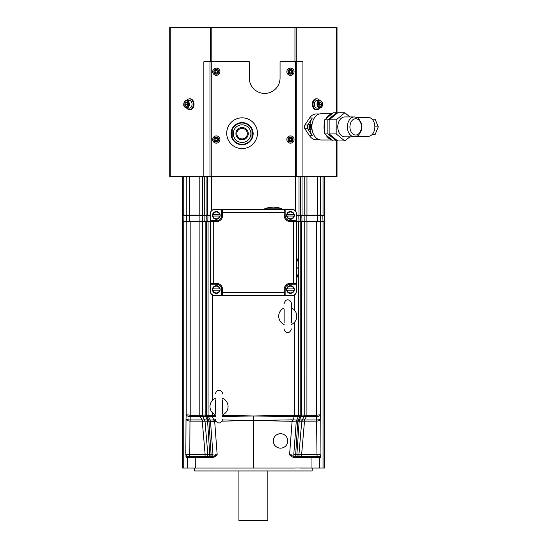 <?xml version="1.0" encoding="UTF-8"?>
<svg xmlns="http://www.w3.org/2000/svg" width="548" height="548" viewBox="0 0 548 548"><rect width="100%" height="100%" fill="white"/><g stroke="black" fill="none" stroke-linecap="round" stroke-linejoin="round"><path stroke-width="0.82" d="M209.98 176.607L203.849 176.607L203.849 61.766L249.313 61.766L249.313 78.042A15.371 15.371 0 0 0 264.684 93.413A15.371 15.371 0 0 0 280.062 78.042L280.062 61.766L302.921 61.766L302.921 176.607L209.98 176.607L209.98 61.766M302.921 176.607L336.499 176.607L336.499 140.966L337.136 140.446M337.027 140.535L337.027 176.607L336.499 176.607M203.849 176.607L169.736 176.607L169.736 27.4L337.027 27.4L337.027 113.21M186.786 100.421A5.425 3.836 90 0 1 189.492 98.839L190.197 98.839A5.425 3.836 90 0 1 194.033 104.264A5.425 3.836 90 0 1 190.197 109.689L189.492 109.689A5.425 3.836 90 0 1 186.786 108.107M189.492 109.689A5.425 3.836 -90 0 0 193.334 104.264A5.425 3.836 -90 0 0 189.492 98.839M192.06 104.264L192.06 104.264A3.843 2.719 -90 0 0 189.348 100.421L186.615 100.421A3.843 2.719 -90 0 0 183.902 104.264A3.843 2.719 -90 0 0 186.615 108.107A3.843 2.719 -90 0 0 189.334 104.264A3.843 2.719 -90 0 0 186.615 100.421C184.861 100.668 183.909 101.949 183.765 104.264C183.484 106.031 184.429 107.312 186.615 108.107L189.348 108.107A3.843 2.719 -90 0 0 192.06 104.264L192.06 104.264M187.539 102.455L186.806 104.264L184.82 104.264A2.089 1.48 90 0 1 185.56 102.455A2.089 1.48 90 0 1 187.032 102.455A2.089 1.48 90 0 1 187.772 104.264L187.772 104.264A2.089 1.48 90 0 1 187.032 106.072A2.089 1.48 90 0 1 185.56 106.072A2.089 1.48 90 0 1 184.82 104.264L185.56 102.455L187.032 102.455L185.56 102.455M187.032 102.455L187.772 104.264L187.032 106.072L185.56 106.072L184.82 104.264M187.032 106.072L185.56 106.072M186.806 104.264L187.539 106.072M316.867 109.689L316.169 109.689A5.425 3.836 -90 0 1 312.326 104.264A5.425 3.836 -90 0 1 316.169 98.839L316.867 98.839A5.425 3.836 -90 0 0 313.031 104.264A5.425 3.836 -90 0 0 316.867 109.689A5.425 3.836 90 0 0 319.58 108.107M319.436 113.984L316.169 113.984A12.885 9.111 90 0 0 309.552 118.005L304.859 125.006A2.713 1.918 90 0 0 304.859 128.739L309.552 135.74A12.885 9.111 90 0 0 316.169 139.761L319.436 139.761M319.58 100.421A5.425 3.836 90 0 0 316.867 98.839M319.744 100.421L317.018 100.421A3.843 2.719 90 0 0 314.299 104.264L314.299 104.264A3.843 2.719 90 0 0 317.018 108.107L319.744 108.107C321.505 107.86 322.45 106.579 322.594 104.264C322.882 102.503 321.929 101.222 319.744 100.421A3.843 2.719 90 0 0 317.032 104.264A3.843 2.719 90 0 0 319.744 108.107M319.326 106.072L318.587 104.264A2.089 1.48 -90 0 1 319.326 102.455A2.089 1.48 -90 0 1 320.806 102.455A2.089 1.48 -90 0 1 321.546 104.264A2.089 1.48 -90 0 1 320.806 106.072A2.089 1.48 -90 0 1 319.326 106.072A2.089 1.48 -90 0 1 318.587 104.264L319.326 102.455L320.806 102.455L321.546 104.264L320.806 106.072L319.326 106.072L320.806 106.072M319.326 102.455L320.806 102.455M318.82 106.072L319.559 104.264L321.546 104.264M319.559 104.264L318.82 102.455M311.326 129.225L312.031 129.225M309.976 129.355A12.885 9.111 90 0 0 312.298 135.74L307.613 128.739A2.713 1.918 90 0 1 307.613 125.006L312.298 118.005A12.885 9.111 90 0 0 309.976 124.382M332.095 139.987L321.155 139.987A13.111 9.275 -90 0 1 311.881 126.869A13.111 9.275 -90 0 1 321.155 113.758L332.095 113.758M331.917 139.836A13.111 9.275 -90 0 1 326.053 135.055L333.3 140.966L336.499 140.966L327.868 133.918L324.669 133.918L326.053 135.055M324.669 131.657A13.111 9.275 -90 0 1 324.669 122.088L324.669 133.918M326.053 118.69A13.111 9.275 -90 0 1 331.917 113.909L324.669 119.827L324.669 122.088M337.136 113.299L336.499 112.778L333.3 112.778L331.917 113.909M324.669 119.827L327.868 119.827L327.868 133.918M336.499 27.4L336.499 112.778L327.868 119.827M349.891 116.923L344.815 112.778L337.78 112.778L329.149 119.827L329.149 133.918L337.78 140.966L344.815 140.966L349.891 136.822M356.68 117.375L368.153 117.375A9.494 6.713 90 0 1 374.866 126.869A9.494 6.713 90 0 1 368.153 136.37L356.68 136.37M344.815 112.778L336.177 119.827L336.177 133.918L344.815 140.966M354.405 136.822L344.815 136.822A9.946 7.035 -90 0 1 337.78 126.869A9.946 7.035 -90 0 1 344.815 116.923L354.405 116.923A9.946 7.035 90 0 0 347.37 126.869A9.946 7.035 90 0 0 354.405 136.822C356.981 136.329 358.419 135.746 358.714 135.075L361.564 130.116L361.44 126.869A8.138 5.754 90 0 0 355.679 118.731A8.138 5.754 90 0 0 349.925 126.869A8.138 5.754 90 0 0 355.679 135.013A8.138 5.754 90 0 0 361.44 126.869L361.564 123.629L358.714 118.669C358.419 117.998 356.981 117.416 354.405 116.923M329.149 133.918L336.177 133.918M329.149 119.827L336.177 119.827M372.092 134.561L375.127 134.561L378.264 126.869L374.866 126.869M372.092 119.183L375.127 119.183L378.264 126.869M311.326 124.519L312.031 124.519M311.97 125.102A2.487 1.76 90 0 0 310.73 124.382L309.141 124.382A2.487 1.76 90 0 0 307.38 126.869L307.38 126.869A2.487 1.76 90 0 0 309.141 129.355L310.73 129.355A2.487 1.76 90 0 0 311.97 128.643M310.463 127.999L309.997 126.869A1.308 0.925 -90 0 1 310.463 125.739A1.308 0.925 -90 0 1 311.38 125.739A1.308 0.925 -90 0 1 311.846 126.869A1.308 0.925 -90 0 1 311.38 127.999A1.308 0.925 -90 0 1 310.463 127.999A1.308 0.925 -90 0 1 309.997 126.869L310.463 125.739L311.38 125.739L311.846 126.869L311.38 127.999L310.463 127.999L311.38 127.999M310.463 125.739L311.38 125.739M310.202 127.999L310.661 126.869L311.846 126.869M310.661 126.869L310.202 125.739M242.079 148.577A15.371 15.371 0 0 0 257.45 133.205A15.371 15.371 0 0 0 242.079 117.827A15.371 15.371 0 0 0 226.708 133.205A15.371 15.371 0 0 0 242.079 148.577M241.99 144.734L242.531 144.72M253.155 133.657A11.076 11.076 0 0 1 242.079 144.734A11.076 11.076 0 0 1 231.003 133.657A11.076 11.076 0 0 1 242.079 122.574A11.076 11.076 0 0 1 253.155 133.657M251.984 137.507L251.984 129.801L252.703 133.657L251.984 137.507A10.624 10.624 0 0 1 232.181 137.507L231.455 133.657L232.181 129.801L232.181 137.507M250.895 133.657A8.816 8.816 0 0 1 242.079 142.473A8.816 8.816 0 0 1 233.263 133.657A8.816 8.816 0 0 1 242.079 124.834A8.816 8.816 0 0 1 250.895 133.657M251.984 129.801A10.624 10.624 0 0 0 232.181 129.801M248.251 133.657A6.165 6.165 0 0 1 242.079 139.822A6.165 6.165 0 0 1 235.914 133.657A6.165 6.165 0 0 1 242.079 127.485A6.165 6.165 0 0 1 248.251 133.657M247.326 133.657A5.247 5.247 0 0 1 242.079 138.897A5.247 5.247 0 0 1 236.832 133.657A5.247 5.247 0 0 1 242.079 128.41A5.247 5.247 0 0 1 247.326 133.657M290.461 143.151A3.617 3.617 0 0 1 286.844 139.535A3.617 3.617 0 0 1 290.461 135.918A3.617 3.617 0 0 1 294.077 139.535A3.617 3.617 0 0 1 290.461 143.151M292.947 139.535A2.487 2.487 0 0 0 290.461 137.048A2.487 2.487 0 0 0 287.974 139.535A2.487 2.487 0 0 0 290.461 142.021A2.487 2.487 0 0 0 292.947 139.535A2.487 2.487 0 0 0 290.461 137.048A2.487 2.487 0 0 0 287.974 139.535A2.487 2.487 0 0 0 290.461 142.021A2.487 2.487 0 0 0 292.947 139.535M289.152 139.535A1.308 1.308 0 0 1 291.111 138.404A1.308 1.308 0 0 1 291.111 140.665A1.308 1.308 0 0 1 289.152 139.535L289.803 138.404L291.111 138.404L291.762 139.535L291.111 140.665L289.803 140.665L289.152 139.535M290.461 75.329A3.617 3.617 0 0 1 286.844 71.713A3.617 3.617 0 0 1 290.461 68.096A3.617 3.617 0 0 1 294.077 71.713A3.617 3.617 0 0 1 290.461 75.329M292.947 71.713A2.487 2.487 0 0 0 290.461 69.226A2.487 2.487 0 0 0 287.974 71.713A2.487 2.487 0 0 0 290.461 74.199A2.487 2.487 0 0 0 292.947 71.713A2.487 2.487 0 0 0 290.461 69.226A2.487 2.487 0 0 0 287.974 71.713A2.487 2.487 0 0 0 290.461 74.199A2.487 2.487 0 0 0 292.947 71.713M289.152 71.713A1.308 1.308 0 0 1 291.111 70.582A1.308 1.308 0 0 1 291.111 72.843A1.308 1.308 0 0 1 289.152 71.713L289.803 70.582L289.152 71.713L289.803 72.843L289.152 71.713M289.803 70.582L291.111 70.582L291.762 71.713L291.111 70.582M291.762 71.713L291.111 72.843L291.762 71.713M291.111 72.843L289.803 72.843M216.309 143.151A3.617 3.617 0 0 1 212.693 139.535A3.617 3.617 0 0 1 216.309 135.918A3.617 3.617 0 0 1 219.926 139.535A3.617 3.617 0 0 1 216.309 143.151M218.796 139.535A2.487 2.487 0 0 0 216.309 137.048A2.487 2.487 0 0 0 213.823 139.535A2.487 2.487 0 0 0 216.309 142.021A2.487 2.487 0 0 0 218.796 139.535A2.487 2.487 0 0 0 216.309 137.048A2.487 2.487 0 0 0 213.823 139.535A2.487 2.487 0 0 0 216.309 142.021A2.487 2.487 0 0 0 218.796 139.535M215.001 139.535A1.308 1.308 0 0 1 216.96 138.404A1.308 1.308 0 0 1 216.96 140.665A1.308 1.308 0 0 1 215.001 139.535L215.652 138.404L216.96 138.404L217.611 139.535L216.96 140.665L215.652 140.665L215.001 139.535M216.309 75.329A3.617 3.617 0 0 1 212.693 71.713A3.617 3.617 0 0 1 216.309 68.096A3.617 3.617 0 0 1 219.926 71.713A3.617 3.617 0 0 1 216.309 75.329M218.796 71.713A2.487 2.487 0 0 0 216.309 69.226A2.487 2.487 0 0 0 213.823 71.713A2.487 2.487 0 0 0 216.309 74.199A2.487 2.487 0 0 0 218.796 71.713A2.487 2.487 0 0 0 216.309 69.226A2.487 2.487 0 0 0 213.823 71.713A2.487 2.487 0 0 0 216.309 74.199A2.487 2.487 0 0 0 218.796 71.713M215.001 71.713A1.308 1.308 0 0 1 216.96 70.582A1.308 1.308 0 0 1 216.96 72.843A1.308 1.308 0 0 1 215.001 71.713L215.652 70.582L215.001 71.713L215.652 72.843L215.001 71.713M215.652 70.582L216.96 70.582L217.611 71.713L216.96 70.582M217.611 71.713L216.96 72.843L217.611 71.713M216.96 72.843L215.652 72.843M210.658 215.343L182.395 215.405L182.395 468.06L294.488 468.06M182.395 215.405L182.395 176.607M183.696 215.364A1.808 1.562 -90 0 1 183.724 215.042L182.395 215.042M183.731 176.607L183.731 215.042L199.808 215.042L199.808 176.607M210.405 215.042L199.808 215.042M298.989 176.607L298.989 215.042L296.365 215.042M298.989 215.042L300.674 215.042L300.674 176.607M320.512 176.607L320.512 215.042L300.674 215.042M320.512 215.042L324.368 215.042L324.368 468.06L295.187 467.971M324.368 176.607L324.368 215.042M185.902 455.689L186.197 457.573L211.994 457.573C212.925 457.881 214.658 456.977 217.186 454.861L215.508 454.806M185.978 456.518L185.943 456.142M320.594 468.06L300.414 468.06M186.176 468.06L206.356 468.06M207.754 454.669L189.793 454.724L189.971 421.124C187.724 420.878 186.409 420.206 186.019 419.11L185.834 454.861L189.793 454.724L185.834 454.861L187.094 456.669L212.055 456.669L217.186 454.861L214.672 421.275L214.617 419.843L215.46 419.85M195.204 456.669L189.122 456.669M187.19 456.669L187.094 456.669A0.904 0.904 90 0 0 186.197 457.573M211.206 456.669L209.315 456.669L211.206 456.669A1.808 1.795 -90 0 0 212.994 454.724L210.226 454.676M320.916 454.854L320.881 455.498M320.854 455.799L320.827 456.142M182.395 221.282L186.204 221.282L186.204 414.74C186.519 415.727 187.834 416.35 190.135 416.603L190.163 415.233L186.204 414.74L186.019 419.11C186.423 419.569 187.745 419.85 189.998 419.946L189.971 421.124L202.267 421.138L205.151 454.724L206.158 454.696M215.124 455.799L214.494 456.066M291.262 454.806L289.577 454.861C292.111 456.977 293.844 457.881 294.776 457.573L311.045 457.573L311.045 468.06M222.57 419.932L292.098 421.275L289.577 454.861L294.708 456.669L319.361 456.669M319.669 456.669A0.904 0.904 90 0 1 320.573 457.573L320.936 454.861L319.669 456.669L318.532 456.669L319.587 456.669M317.128 456.594L300.208 456.669A1.808 1.308 90 0 1 298.913 454.669L299.119 454.669M300.612 454.696L301.612 454.724L304.503 421.138L316.607 421.131L316.771 419.946C319.018 419.85 320.347 419.569 320.744 419.11L320.936 454.861L317.573 454.73M296.879 454.669L299.167 421.241L304.503 421.138L304.387 419.905L306.462 416.59L316.634 416.603C318.936 416.35 320.244 415.727 320.566 414.74L320.744 419.11C320.361 420.206 319.046 420.878 316.792 421.124L316.771 419.946M186.204 221.282L210.658 221.282M183.779 221.282L183.936 215.337A1.808 1.802 -88.4 0 1 183.97 215.042M205.212 221.282L206.137 221.282L206.281 215.357A1.808 1.795 -90 0 1 206.315 215.042M208.069 221.282L208.069 415.233L212.556 415.22L212.535 416.631L215.405 416.596M215.405 414.857A9.042 9.042 0 0 1 215.405 398.28M222.639 416.514L253.382 415.973L294.235 416.631L293.009 419.919L296.523 420.028L299.366 419.864L301.044 416.692L306.462 416.59A2.713 0.5 96.2 0 0 306.681 415.206L316.607 415.233L320.566 414.74L320.566 221.282L316.607 221.282L316.634 416.603M222.639 414.857A9.042 9.042 0 0 0 222.639 398.28M284.131 324.519A9.042 9.042 0 0 1 284.131 307.942M291.365 324.519A9.042 9.042 0 0 0 291.365 307.942M222.091 421.145L253.382 420.494L253.382 415.973L298.694 415.233L298.694 270.383M298.948 221.282L300.633 221.282L300.482 215.357L298.811 215.357L298.948 221.282L296.112 221.282M298.77 215.042A1.808 1.795 -90 0 1 298.811 215.357L296.112 215.343M324.368 215.405L322.827 215.337L322.984 221.282M320.566 221.282L324.368 221.282M322.799 215.042A1.808 1.802 -91.6 0 1 322.827 215.337L322.423 215.357A1.808 1.802 -90 0 0 322.388 215.042M316.607 421.131L316.97 454.724L293.769 454.724L296.29 421.131L292.098 421.275L292.146 419.843L253.382 420.494L253.382 468.06M273.294 440.421L273.294 441.448M273.342 441.894L273.486 442.654M273.678 443.305L273.897 443.866M273.938 443.949L274.151 444.373M274.418 444.825L275 445.62M275.171 445.812L276.322 446.825M276.377 446.867L278.583 447.901M278.596 447.908L279.364 448.072M279.432 448.086L280.966 448.154M281.22 448.134L282.186 447.969M282.7 447.826L283.145 447.668M283.227 447.641L284.042 447.25M284.364 447.052L285.001 446.606M285.344 446.319L285.714 445.962M285.714 435.907L285.344 435.55M285.001 435.256L284.364 434.811M284.042 434.619L283.227 434.228M283.145 434.194L282.7 434.037M282.186 433.893L281.22 433.735M280.966 433.715L279.432 433.776M279.364 433.79L277.055 434.578M277.041 434.585L276.377 434.996M276.322 435.037L275.171 436.057M275 436.242L274.418 437.037M274.151 437.489L273.938 437.914M273.897 437.996L273.678 438.564M273.486 439.208L273.342 439.969M211.583 467.971L212.275 468.06M205.151 221.282L205.151 415.069L208.069 415.233A2.713 2.692 90 0 0 208.446 416.61L212.535 416.631M208.158 415.254A2.713 2.596 129.1 0 0 208.48 416.631L210.247 420.028L213.754 419.919L211.939 415.24M189.998 419.946L202.376 419.905L202.267 421.138L214.131 421.35A2.713 0.507 78.1 0 0 213.754 419.919L214.617 419.843M292.146 419.843L293.009 419.919A2.713 0.507 101.9 0 0 292.632 421.35M294.824 415.24A2.713 0.363 101.8 0 1 294.481 416.658L301.044 416.692A2.713 1.932 94.4 0 0 301.496 415.062L301.612 221.282L300.633 221.282L301.551 221.282M298.605 415.254A2.713 2.596 50.9 0 1 298.29 416.631L296.201 421.213M322.423 215.357L300.482 215.357A1.808 1.795 -90 0 0 300.448 215.042M306.914 416.61L306.962 221.282L316.607 221.282M306.859 215.042L306.935 221.282L301.612 221.282M297.016 454.669A1.808 1.254 -90 0 0 298.263 456.669L297.448 456.669A1.808 1.795 90 0 1 295.66 454.724L297.804 421.138L299.167 421.241A2.713 1.863 90 0 1 299.53 419.898L304.387 419.905M300.708 456.669L311.559 456.669M294.708 456.669L294.776 457.573M298.324 416.61A2.713 2.692 90 0 0 298.694 415.233L300.277 415.206A2.713 2.651 59.9 0 1 299.934 416.59L297.804 421.138A2.713 2.671 139.3 0 1 298.228 419.905M300.277 415.206L301.496 415.062M301.236 416.699A2.713 1.87 90 0 0 301.612 415.069L306.681 415.206M302.249 421.213A2.713 1.589 74 0 1 302.338 419.864L304.03 416.692A2.713 1.897 85.7 0 0 304.346 415.062M300.208 456.669A1.808 1.308 -90 0 1 298.913 454.669L301.763 421.241A2.713 1.973 90 0 1 302.147 419.898M298.729 421.213A2.713 2.117 110.9 0 1 299.366 419.864L299.53 419.898M294.208 322.553L294.235 416.631M214.131 421.35L216.022 421.248M212.055 456.669L211.994 457.573M190.135 416.603L202.739 416.692L204.616 419.898A2.713 1.973 90 0 1 205 421.241L207.856 454.669A1.808 1.308 90 0 1 206.555 456.669L206.055 456.669M204.616 419.898L208.541 419.905A2.713 2.671 40.7 0 1 208.966 421.138L211.11 454.724A1.808 1.795 -90 0 1 209.315 456.669L208.507 456.669A1.808 1.254 -90 0 0 209.747 454.669L207.856 454.669A1.808 1.308 -90 0 1 206.555 456.669M199.91 215.042L199.808 415.233L205.151 415.069A2.713 1.87 90 0 0 205.527 416.699L208.446 416.61M202.418 415.062A2.713 1.897 94.3 0 0 202.739 416.692L205.527 416.699M205.274 415.062A2.713 1.932 85.6 0 0 205.719 416.692L207.404 419.864A2.713 2.117 69.1 0 1 208.035 421.213M206.486 415.206A2.713 2.651 120.1 0 0 206.836 416.59L208.617 419.946L210.247 420.028A2.713 2.582 130.2 0 1 210.562 421.213M207.233 419.898A2.713 1.863 90 0 1 207.596 421.241L209.747 454.669M190.163 421.131L190.211 415.233L199.808 415.233L199.849 416.61M200.089 415.206A2.713 0.5 83.8 0 0 200.301 416.59L202.089 419.946L202.137 421.131M208.541 419.905L208.617 419.946A2.713 2.692 90 0 1 208.98 421.131M204.514 421.213L204.431 419.864L202.376 419.905M273.281 440.935A7.234 7.234 0 0 0 280.514 448.168A7.234 7.234 0 0 0 287.748 440.935A7.234 7.234 0 0 0 280.514 433.701A7.234 7.234 0 0 0 273.281 440.935M298.818 268.527L297.893 268.527L298.818 268.527A25.318 25.318 0 0 1 296.379 278.699L296.379 256.998A25.318 25.318 0 0 1 298.818 267.171L297.893 267.171L298.818 267.171M297.893 267.171L297.893 268.527M281.871 209.5L281.871 208.809L264.684 208.809L264.684 209.5M279.364 207.918L273.281 207.048L267.198 207.918M292.495 209.5A3.87 3.87 0 0 1 296.365 213.371L296.365 291.591A3.87 3.87 0 0 1 292.495 295.461L214.275 295.461A3.87 3.87 0 0 1 210.405 291.591L210.405 213.371A3.87 3.87 0 0 1 214.275 209.5L292.495 209.637A3.726 3.726 0 0 1 296.221 213.371L296.221 221.618L290.461 221.7L290.461 220.796A5.398 5.398 0 0 1 285.063 215.405L285.145 210.542L285.145 215.405A5.316 5.316 0 0 0 290.461 220.714L295.317 220.714L296.221 221.618M214.275 209.637L222.529 209.637L222.604 215.405A6.302 6.302 0 0 1 216.309 221.7L210.542 221.618L210.542 213.371A3.726 3.726 0 0 1 214.275 209.637L214.275 209.5M290.461 221.7A6.302 6.302 0 0 1 284.159 215.405L284.241 209.637L292.495 209.637M284.241 209.637L285.145 210.542M295.317 284.241L290.461 284.241A5.316 5.316 0 0 0 285.145 289.556L285.145 294.413L284.241 295.317L284.159 289.556A6.302 6.302 0 0 1 290.461 283.254L296.201 283.316A0.904 0.904 135 0 1 295.297 284.22L296.221 283.337L296.221 291.591A3.726 3.726 0 0 1 292.495 295.317L284.241 295.317M222.529 295.317L214.275 295.317A3.726 3.726 0 0 1 210.542 291.591L210.542 283.337L216.309 283.254A6.302 6.302 0 0 1 222.604 289.556L222.529 295.317L221.625 294.413L221.625 289.556A5.316 5.316 0 0 0 216.309 284.241L211.446 284.241L210.542 283.337M210.542 221.618L211.446 220.714L216.309 220.714A5.316 5.316 0 0 0 221.625 215.405L221.625 210.542L222.529 209.637M220.097 216.035A3.843 3.843 0 0 0 220.097 214.768L219.638 214.768L220.097 214.768A3.843 3.843 0 0 0 212.514 214.768A3.843 3.843 0 0 0 212.514 216.035L219.638 216.035A3.391 3.391 0 0 1 212.973 216.035L212.514 216.035A3.843 3.843 0 0 0 220.097 216.035A3.843 3.843 0 0 1 212.514 216.035M212.973 214.768L219.638 214.768A3.391 3.391 0 0 0 212.973 214.768M220.097 290.187A3.843 3.843 0 0 0 220.097 288.919L219.638 288.919L220.097 288.919A3.843 3.843 0 0 0 212.514 288.919A3.843 3.843 0 0 0 212.514 290.187L219.638 290.187A3.391 3.391 0 0 1 212.973 290.187L212.514 290.187A3.843 3.843 0 0 0 220.097 290.187A3.843 3.843 0 0 1 212.514 290.187M212.973 288.919L219.638 288.919A3.391 3.391 0 0 0 212.973 288.919M294.249 290.187A3.843 3.843 0 0 0 294.249 288.919L293.79 288.919L294.249 288.919A3.843 3.843 0 0 0 286.666 288.919A3.843 3.843 0 0 0 286.666 290.187L293.79 290.187A3.391 3.391 0 0 1 287.125 290.187L286.666 290.187A3.843 3.843 0 0 0 294.249 290.187A3.843 3.843 0 0 1 286.666 290.187M287.125 288.919L293.79 288.919A3.391 3.391 0 0 0 287.125 288.919M294.249 216.035A3.843 3.843 0 0 0 294.249 214.768L293.79 214.768L294.249 214.768A3.843 3.843 0 0 0 286.666 214.768A3.843 3.843 0 0 0 286.666 216.035L293.79 216.035A3.391 3.391 0 0 1 287.125 216.035L286.666 216.035A3.843 3.843 0 0 0 294.249 216.035A3.843 3.843 0 0 1 286.666 216.035M287.125 214.768L293.79 214.768A3.391 3.391 0 0 0 287.125 214.768M284.131 309.504L284.131 322.957M291.365 322.957L291.365 303.571C291.529 300.51 285.96 296.989 284.131 303.571M215.405 399.841L215.405 413.295M222.639 413.295L222.639 399.841M312.161 468.06L312.161 470.951L194.602 470.951L194.602 468.06M238.914 470.951L238.914 520.6L267.849 520.6L267.849 470.951M211.809 61.766L211.809 27.4M210.535 27.4L210.535 61.766M294.954 27.4L294.954 61.766M296.235 27.4L296.235 61.766M170.264 176.607L170.264 27.4M188.697 104.264A3.391 2.397 -90 0 0 186.299 100.873A3.391 2.397 -90 0 0 183.902 104.264A3.391 2.397 -90 0 0 186.299 107.655A3.391 2.397 -90 0 0 188.697 104.264M322.464 104.264A3.391 2.397 90 0 0 320.066 100.873A3.391 2.397 90 0 0 317.669 104.264A3.391 2.397 90 0 0 320.066 107.655A3.391 2.397 90 0 0 322.464 104.264M309.552 135.74L312.298 135.74M304.859 128.739L307.613 128.739M304.859 125.006L307.613 125.006M309.552 118.005L312.298 118.005M311.976 125.033L310.73 124.382A2.487 1.76 90 0 0 308.969 126.869A2.487 1.76 90 0 0 310.73 129.355L311.976 128.712M311.956 125.204A2.213 1.569 90 0 0 310.278 124.855A2.213 1.569 90 0 0 309.353 126.869A2.213 1.569 90 0 0 310.278 128.89A2.213 1.569 90 0 0 311.956 128.533M296.79 176.607L296.79 61.766M295.509 176.607L295.509 61.766M211.254 176.607L211.254 61.766M292.673 139.535A2.213 2.213 0 0 0 290.461 137.315A2.213 2.213 0 0 0 288.241 139.535A2.213 2.213 0 0 0 290.461 141.747A2.213 2.213 0 0 0 292.673 139.535M292.673 71.713A2.213 2.213 0 0 0 290.461 69.493A2.213 2.213 0 0 0 288.241 71.713A2.213 2.213 0 0 0 290.461 73.925A2.213 2.213 0 0 0 292.673 71.713M218.522 139.535A2.213 2.213 0 0 0 216.309 137.315A2.213 2.213 0 0 0 214.09 139.535A2.213 2.213 0 0 0 216.309 141.747A2.213 2.213 0 0 0 218.522 139.535M218.522 71.713A2.213 2.213 0 0 0 216.309 69.493A2.213 2.213 0 0 0 214.09 71.713A2.213 2.213 0 0 0 216.309 73.925A2.213 2.213 0 0 0 218.522 71.713M186.251 176.607L186.251 215.042M189.423 176.607L189.423 215.042M202.534 215.042L202.534 176.607M204.74 215.042L204.74 176.607M206.089 215.042L206.089 176.607M207.781 176.607L207.781 215.042M211.37 176.607L211.37 210.809M295.399 176.607L295.399 210.809M302.023 215.042L302.023 176.607M304.229 215.042L304.229 176.607M306.962 215.042L306.962 176.607M317.347 176.607L317.347 215.042M323.039 176.607L323.039 215.042A1.808 1.562 -90 0 1 323.073 215.364M295.66 454.724L295.66 454.724A1.808 1.795 -90 0 0 297.448 456.669M183.731 221.282L183.731 468.06M186.478 215.042A1.808 1.802 -90 0 0 186.443 215.357L186.299 221.282M207.993 215.042A1.808 1.795 -90 0 0 207.959 215.357L207.822 221.282M212.556 295.057L212.556 400.245M212.556 412.891L212.556 415.22L215.405 415.268M222.639 415.384L253.382 415.973M294.208 309.908L294.208 295.057M298.694 268.527L298.694 267.171M298.694 265.321L298.694 221.282M320.285 215.042A1.808 1.802 -90 0 1 320.32 215.357L320.47 221.282M323.039 221.282L323.039 468.06M318.532 456.669A0.904 0.904 90 0 1 319.436 457.573L320.573 457.573M310.983 456.669L311.045 457.573L319.436 457.573L319.436 467.971A1.808 1.802 -90 0 1 319.429 468.06M195.725 468.06L195.787 456.669M188.238 456.669A0.904 0.904 90 0 0 187.334 457.573L187.334 467.971A1.808 1.802 90 0 0 187.334 468.06M190.211 415.233L190.163 221.282M189.615 215.042L189.464 221.282M202.561 221.282L202.637 215.35A1.808 1.315 -90 0 1 202.657 215.042M204.788 221.282L204.931 215.35A1.808 1.254 -90 0 1 204.952 215.042M206.528 221.282L206.528 415.233A2.713 2.692 90 0 0 206.904 416.61M300.236 221.282L300.236 415.233A2.713 2.692 90 0 1 299.859 416.61M301.982 221.282L301.838 215.35A1.808 1.254 -90 0 0 301.811 215.042M304.209 221.282L304.133 215.35A1.808 1.315 -90 0 0 304.106 215.042M317.299 221.282L317.148 215.042M316.559 415.233L316.648 419.946L304.674 419.946L304.633 421.131M316.97 454.724L317.189 456.669M293.769 454.724A1.808 1.795 -90 0 0 295.564 456.669M297.783 421.131L296.29 421.131A2.713 2.692 90 0 1 296.66 419.946M303.839 416.699A2.713 1.966 90 0 0 304.229 415.069L304.229 221.282M301.612 454.724L301.832 456.669M210.11 419.946A2.713 2.692 90 0 1 210.473 421.131L212.994 454.724M189.793 454.724L189.574 456.669M202.534 221.282L202.534 415.069A2.713 1.966 90 0 0 202.931 416.699M205.151 454.724L204.931 456.669M285.124 210.562A0.904 0.904 45 0 0 284.22 209.658L222.543 209.658A0.904 0.904 135 0 0 221.639 210.562L221.7 215.405A5.398 5.398 0 0 1 216.309 220.796L211.446 220.714M284.159 215.405L285.145 215.405M221.7 212.371L285.063 212.371M222.604 289.556L221.7 289.556L221.7 292.584L285.063 292.584L285.063 289.556A5.398 5.398 0 0 1 290.461 284.159L295.297 284.22M213.275 220.796L213.275 284.159L216.309 284.159A5.398 5.398 0 0 1 221.7 289.556L221.625 289.556M293.488 284.159L293.488 220.796L290.461 220.714M290.461 283.254L290.461 284.241M296.221 283.337L296.201 221.639A0.904 0.904 -135 0 0 295.297 220.734L293.488 220.796M221.7 292.584L221.639 294.392A0.904 0.904 -135 0 0 222.543 295.297L284.22 295.297A0.904 0.904 -45 0 0 285.124 294.392L285.063 292.584M216.309 283.254L216.309 284.241M211.466 220.734A0.904 0.904 -45 0 0 210.562 221.639L210.562 283.316A0.904 0.904 45 0 0 211.466 284.22L213.275 284.159M216.309 221.7L216.309 220.714M222.604 215.405L221.625 215.405M220.097 214.768A3.843 3.843 0 0 0 212.514 214.768M220.097 288.919A3.843 3.843 0 0 0 212.514 288.919M284.159 289.556L285.145 289.556M294.249 288.919A3.843 3.843 0 0 0 286.666 288.919M294.249 214.768A3.843 3.843 0 0 0 286.666 214.768M281.871 208.809A21.701 21.701 0 0 0 279.384 207.911M267.171 207.911A21.701 21.701 0 0 0 264.684 208.809M284.131 328.889C284.001 331.793 289.289 335.643 291.365 328.889M222.639 393.909C222.803 390.847 217.234 387.326 215.405 393.909M215.405 419.227C215.248 422.255 220.755 425.844 222.639 419.227"/></g></svg>
